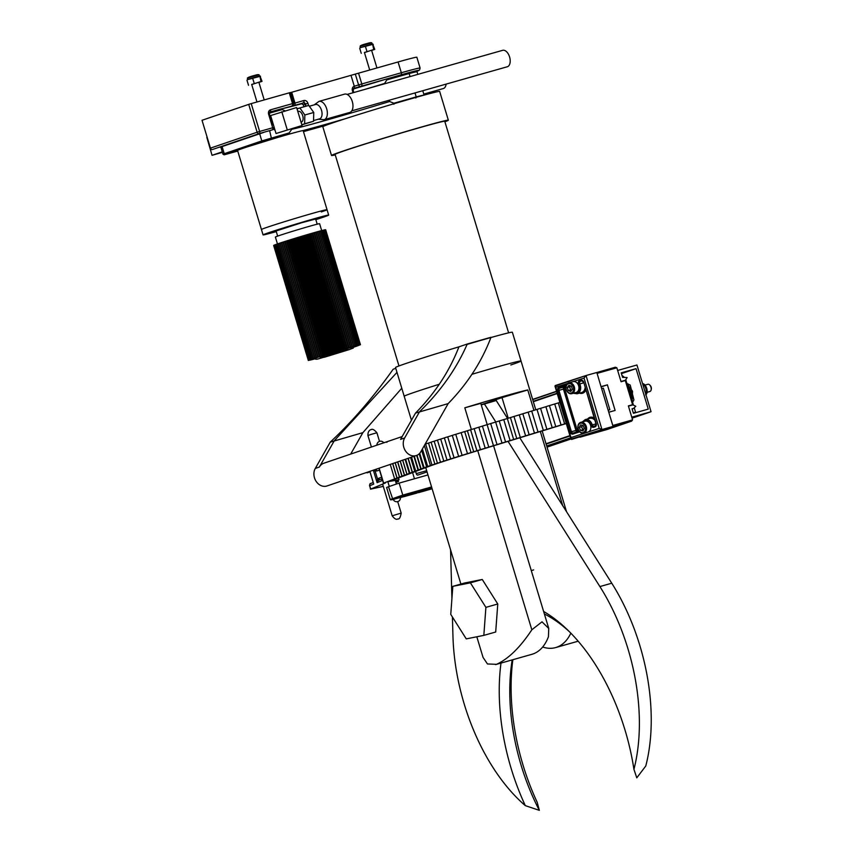 <?xml version="1.0" encoding="UTF-8"?>
<svg xmlns="http://www.w3.org/2000/svg" width="853" height="853" viewBox="0 0 853 853"><rect width="100%" height="100%" fill="white"/><g stroke="black" fill="none" stroke-linecap="round" stroke-linejoin="round"><path stroke-width="1.28" d="M362.45 44.932L369.061 42.938M360.126 46.275C360.083 45.081 368.912 43.076 370.277 42.682L371.748 42.767L360.126 46.275L360.499 47.523M369.605 42.821L361.907 45.156M376.941 67.963L371.599 50.284L364.444 52.459M371.641 50.412L374.755 49.41L373.721 49.527L372.558 43.919L359.945 47.811M374.755 49.41L372.654 43.919M364.444 52.587L373.721 49.527M372.558 43.919L373.251 44.42M372.207 44.537L360.094 47.725M366.961 51.489L365.457 46.51M361.245 53.334L359.742 48.354M247.391 78.241C247.349 77.047 256.177 75.043 257.553 74.637L259.013 74.733L247.391 78.241L247.765 79.478M256.87 74.787L249.172 77.122M264.206 99.929L258.864 82.251L251.71 84.426M258.907 82.378L262.02 81.366L260.986 81.493L259.834 75.885L247.221 79.766M262.02 81.366L259.92 75.885M251.72 84.554L260.986 81.493M259.834 75.885L260.517 76.386M259.483 76.503L247.359 79.692M254.226 83.455L252.723 78.476M248.522 85.3L247.007 80.31M249.716 76.898L256.327 74.904M446.13 84.095A8.541 4.873 74.2 0 1 443.304 88.552L423.781 94.086M321.314 211.928A34.269 0.832 163.2 0 0 327.04 209.699A34.269 0.832 163.2 0 0 303.817 215.873A34.269 0.832 163.2 0 0 267.17 227.282A34.269 0.832 163.2 0 0 261.434 229.51L237.56 150.437A34.269 0.832 163.2 0 1 243.297 148.209A34.269 0.832 163.2 0 1 279.955 136.811A34.269 0.832 163.2 0 1 303.167 130.637L327.04 209.699A34.269 0.832 163.2 0 0 303.817 215.873A34.269 0.832 163.2 0 0 267.17 227.282A34.269 0.832 163.2 0 0 261.434 229.51L263.065 234.895A34.269 0.832 163.2 0 0 276.287 231.6M315.834 219.658A34.269 0.832 163.2 0 0 322.935 217.323A34.269 0.832 163.2 0 0 328.672 215.095A34.269 0.832 163.2 0 0 305.449 221.268A34.269 0.832 163.2 0 0 268.791 232.666A34.269 0.832 163.2 0 0 263.065 234.895M317.188 224.179L315.642 219.029L301.642 222.75L276.095 230.96L277.651 236.11M321.677 230.598L319.598 223.71A23.095 0.565 163.2 0 0 303.956 227.879A23.095 0.565 163.2 0 0 279.251 235.556A23.095 0.565 163.2 0 0 275.38 237.059L277.46 243.947M353.899 347.128L354.453 346.926A26.283 0.64 163.2 0 0 354.624 346.872L355.658 346.521A26.283 0.64 163.2 0 0 355.808 346.467L356.703 346.147A26.283 0.64 163.2 0 0 356.831 346.105L357.599 345.828A26.283 0.64 163.2 0 0 357.706 345.796L358.335 345.561A26.283 0.64 163.2 0 0 358.42 345.529L358.9 345.337A26.283 0.64 163.2 0 0 358.953 345.305L359.284 345.156A26.283 0.64 163.2 0 0 359.326 345.145L359.508 345.038A26.283 0.64 163.2 0 0 359.518 345.028L360.446 344.719L359.539 344.975A26.283 0.64 163.2 0 0 359.539 344.964L359.412 344.953A26.283 0.64 163.2 0 0 359.38 344.953L359.102 344.996A26.283 0.64 163.2 0 0 359.038 345.007L358.612 345.081A26.283 0.64 163.2 0 0 358.537 345.102L357.961 345.23A26.283 0.64 163.2 0 0 357.855 345.252L357.14 345.422A26.283 0.64 163.2 0 0 357.023 345.454L356.159 345.668A26.283 0.64 163.2 0 0 356.021 345.71L355.029 345.966A26.283 0.64 163.2 0 0 354.869 346.009L353.75 346.307A26.283 0.64 163.2 0 0 353.568 346.35L352.332 346.691A26.283 0.64 163.2 0 0 352.14 346.744L350.796 347.118A26.283 0.64 163.2 0 0 350.583 347.182L349.144 347.587A26.283 0.64 163.2 0 0 348.92 347.651L347.384 348.077A26.283 0.64 163.2 0 0 347.15 348.152L345.54 348.61A26.283 0.64 163.2 0 0 345.284 348.685L343.61 349.176A26.283 0.64 163.2 0 0 343.354 349.25L341.616 349.751A26.283 0.64 163.2 0 0 341.349 349.837L339.579 350.359A26.283 0.64 163.2 0 0 339.302 350.434L337.5 350.978A26.283 0.64 163.2 0 0 337.223 351.052L335.4 351.607A26.283 0.64 163.2 0 0 335.122 351.681L333.288 352.236A26.283 0.64 163.2 0 0 333.011 352.321L331.188 352.875A26.283 0.64 163.2 0 0 330.921 352.961L329.109 353.515A26.283 0.64 163.2 0 0 328.842 353.6L327.072 354.144A26.283 0.64 163.2 0 0 326.806 354.23L325.078 354.763A26.283 0.64 163.2 0 0 324.822 354.837L323.159 355.37A26.283 0.64 163.2 0 0 322.914 355.445L321.314 355.946A26.283 0.64 163.2 0 0 321.08 356.021L319.566 356.511A26.283 0.64 163.2 0 0 319.342 356.586L317.913 357.044A26.283 0.64 163.2 0 0 317.7 357.108L316.378 357.546A26.283 0.64 163.2 0 0 316.186 357.61L314.97 358.015A26.283 0.64 163.2 0 0 314.789 358.068L313.701 358.441A26.283 0.64 163.2 0 0 313.541 358.495L312.571 358.825A26.283 0.64 163.2 0 0 312.433 358.868L311.601 359.166A26.283 0.64 163.2 0 0 311.484 359.209L310.78 359.465A26.283 0.64 163.2 0 0 310.695 359.497L310.14 359.71A26.283 0.64 163.2 0 0 310.065 359.742L309.66 359.913A26.283 0.64 163.2 0 0 309.607 359.934L309.351 360.062A26.283 0.64 163.2 0 0 309.33 360.073L309.223 360.158A26.283 0.64 163.2 0 0 309.223 360.169L308.328 360.456L309.276 360.201A26.283 0.64 163.2 0 0 309.287 360.201L309.5 360.19A26.283 0.64 163.2 0 0 309.543 360.179L309.895 360.115A26.283 0.64 163.2 0 0 309.959 360.105L310.46 359.998A26.283 0.64 163.2 0 0 310.556 359.987L311.206 359.827A26.283 0.64 163.2 0 0 311.313 359.806L312.102 359.614A26.283 0.64 163.2 0 0 312.23 359.582L313.158 359.337A26.283 0.64 163.2 0 0 313.307 359.305L314.362 359.017A26.283 0.64 163.2 0 0 314.533 358.974L315.12 358.836M355.029 345.923L320.312 230.918L319.033 231.302L353.75 346.307M319.033 231.302A26.283 0.64 163.2 0 0 318.915 231.334L317.615 231.685L352.332 346.691M317.615 231.685A26.283 0.64 163.2 0 0 317.423 231.739L352.14 346.744M317.423 231.739L316.079 232.112L350.796 347.118M316.079 232.112A26.283 0.64 163.2 0 0 315.866 232.176L350.583 347.182M315.866 232.176L314.426 232.581L349.144 347.587M314.426 232.581A26.283 0.64 163.2 0 0 314.192 232.645L348.92 347.651M314.192 232.645L312.667 233.082L347.384 348.077M312.667 233.082A26.283 0.64 163.2 0 0 312.422 233.146L347.15 348.152M312.422 233.146L310.812 233.605L345.54 348.61M310.812 233.605A26.283 0.64 163.2 0 0 310.567 233.679L345.284 348.685M310.567 233.679L308.893 234.17L343.61 349.176M308.893 234.17A26.283 0.64 163.2 0 0 308.626 234.244L343.354 349.25M308.626 234.244L306.899 234.746L341.616 349.751M306.899 234.746A26.283 0.64 163.2 0 0 306.632 234.831L341.349 349.837M306.632 234.831L304.852 235.353L339.579 350.359M304.852 235.353A26.283 0.64 163.2 0 0 304.585 235.428L339.302 350.434M304.585 235.428L302.772 235.972L337.5 350.978M302.772 235.972A26.283 0.64 163.2 0 0 302.506 236.046L337.223 351.052M302.506 236.046L300.672 236.601L335.4 351.607M300.672 236.601A26.283 0.64 163.2 0 0 300.395 236.686L335.122 351.681M300.395 236.686L298.571 237.23L333.288 352.236M298.571 237.23A26.283 0.64 163.2 0 0 298.294 237.315L333.011 352.321M298.294 237.315L296.471 237.87L331.188 352.875M296.471 237.87A26.283 0.64 163.2 0 0 296.194 237.955L330.921 352.961M296.194 237.955L294.392 238.509L329.109 353.515M294.392 238.509A26.283 0.64 163.2 0 0 294.125 238.595L328.842 353.6M294.125 238.595L292.355 239.139L327.072 354.144M292.355 239.139A26.283 0.64 163.2 0 0 292.089 239.224L326.806 354.23M292.089 239.224L290.361 239.757L325.078 354.763M290.361 239.757A26.283 0.64 163.2 0 0 290.105 239.842L324.822 354.837M290.105 239.842L288.442 240.365L323.159 355.37M288.442 240.365A26.283 0.64 163.2 0 0 288.186 240.439L322.914 355.445M288.186 240.439L286.597 240.941L321.314 355.946M286.597 240.941A26.283 0.64 163.2 0 0 286.352 241.015L321.08 356.021M286.352 241.015L284.838 241.506L319.566 356.511M284.838 241.506A26.283 0.64 163.2 0 0 284.614 241.58L319.342 356.586M284.614 241.58L283.185 242.039L317.913 357.044M283.185 242.039A26.283 0.64 163.2 0 0 282.983 242.103L317.7 357.108M282.983 242.103L281.65 242.54L316.378 357.546M281.65 242.54A26.283 0.64 163.2 0 0 281.458 242.604L316.186 357.61M280.179 243.03A26.283 0.64 163.2 0 0 280.072 243.062L314.789 358.068M273.653 245.44L308.328 360.456M273.866 245.312L308.359 360.392M274.261 245.131L308.573 360.265M274.837 244.907L274.25 245.088L308.967 360.094M276.489 244.289L274.815 244.864L309.543 359.859M277.566 243.915L276.479 244.246L311.206 359.252M278.803 243.489L277.556 243.873L312.283 358.878M280.072 243.062L278.792 243.457L313.509 358.463M281.458 242.604L280.168 242.998L314.896 357.993M356.287 345.593L321.57 230.587L320.323 230.96M357.396 345.305L322.679 230.299L321.581 230.63M359.113 344.9L324.396 229.894L322.69 230.342M359.721 344.772L324.993 229.766L324.407 229.937M360.147 344.697L325.014 229.809M360.382 344.687L325.43 229.745M360.446 344.719L325.675 229.734M275.562 244.576L310.289 359.582M281.682 242.497L316.41 357.503M283.324 241.964L318.052 356.97M285.083 241.399L319.811 356.405M286.949 240.802L321.666 355.808M288.89 240.194L323.618 355.2M290.916 239.554L325.643 354.56M293.005 238.915L327.723 353.92M295.138 238.254L329.855 353.259M297.302 237.592L332.02 352.598M299.478 236.931L334.195 351.937M301.663 236.281L336.381 351.287M303.828 235.631L338.545 350.636M305.96 235.001L340.688 350.007M308.061 234.383L342.778 349.389M310.097 233.786L344.815 348.792M312.059 233.221L346.776 348.227M313.936 232.688L348.653 347.693M315.706 232.187L350.434 347.192M317.369 231.717L352.086 346.723M318.905 231.302L353.632 346.307M323.618 230.075L358.345 345.081M351.777 110.847L507.311 66.758A8.541 4.873 -105.8 0 0 509.593 56.97A8.541 4.873 -105.8 0 0 502.652 50.327L347.118 94.427M318.116 357.194L314.672 358.537C315.269 359.39 316.676 359.454 318.905 358.708L349.325 349.591C355.765 346.99 351.777 349.144 354.102 346.627L318.116 357.194M458.935 346.84L467.273 344.004C456.462 368.741 440.564 391.314 419.569 411.711L404.631 437.994A11.27 9.244 71.2 0 0 403.821 447.388A11.27 9.244 71.2 0 0 416.349 455.523A11.27 9.244 71.2 0 0 420.817 451.727L448.156 403.608L415.507 413.097C435.073 393.18 449.552 371.098 458.935 346.84A61.021 1.482 163.2 0 0 405.74 363.559A61.021 1.482 163.2 0 0 395.525 367.526L404.205 396.282A61.021 1.482 -16.8 0 1 414.419 392.305A61.021 1.482 163.2 0 0 404.205 396.282L411.445 420.252M508.623 332.851L444.754 121.297A57.268 1.397 163.2 0 0 405.943 131.629A57.268 1.397 163.2 0 0 344.687 150.682A57.268 1.397 163.2 0 0 335.101 154.404L398.969 365.948M444.893 121.787A61.021 1.482 163.2 0 0 448.347 120.209L439.668 91.463A61.021 1.482 163.2 0 0 406.497 100.078A61.021 1.482 163.2 0 0 344.996 118.823A61.021 1.482 163.2 0 0 333.043 122.768A61.021 1.482 163.2 0 0 325.419 125.487A61.021 1.482 163.2 0 0 322.829 126.734L331.508 155.491A61.021 1.482 163.2 0 0 335.25 154.894M448.347 120.209A61.021 1.482 163.2 0 0 406.988 131.213A61.021 1.482 163.2 0 0 341.722 151.525A61.021 1.482 163.2 0 0 331.508 155.491M313.563 120.582L319.523 118.887A7.474 4.265 -105.8 0 0 321.528 110.325A7.474 4.265 -105.8 0 0 315.45 104.503L309.34 106.241M324.129 119.697L349.741 112.436A9.5 5.427 -105.8 0 0 352.289 101.539A9.5 5.427 -105.8 0 0 344.559 94.139L318.947 101.4A9.5 5.427 74.2 0 1 326.678 108.8A9.5 5.427 74.2 0 1 324.129 119.697L318.372 119.217M301.056 122.214L301.216 122.16A5.63 3.209 -105.8 0 0 302.73 115.709A5.63 3.209 -105.8 0 0 298.145 111.327L297.793 111.423M275.061 130.253A7.506 6.163 -108.8 0 1 273.355 128.942M415.837 98.02L416.211 96.911A45.06 1.098 -16.8 0 1 424.016 95.141M344.996 118.823A100.217 2.442 -16.8 0 1 302.954 130.605M292.003 133.356A100.217 2.442 -16.8 0 1 288.655 134.081L248.351 146.535M239.736 149.467L224.158 154.83L237.752 151.056M303.476 131.65A100.217 2.442 -16.8 0 1 325.419 125.487M389.267 100.217L389.65 101.507L393.862 103.245L416.211 96.911L415.006 92.924M353.206 89.032A100.217 2.442 163.2 0 0 386.313 79.084L408.246 72.868A44.121 1.077 -16.8 0 1 415.869 71.172L417.042 71.791A45.06 1.098 163.2 0 0 417.042 71.791A45.06 1.098 163.2 0 0 409.152 73.55L410.069 76.578M408.246 72.868L409.152 73.55L386.814 79.883L384.33 83.871M269.761 112.127L281.053 108.917A100.217 2.442 163.2 0 0 302.186 103.618M271.265 120.241A7.506 6.163 -108.8 0 1 271.723 119.185M224.158 154.83L222.985 154.201L224.243 153.711L261.807 140.916L289.178 132.929L291.758 129.272A96.464 2.346 163.2 0 0 389.65 101.507M285.105 110.805L282.119 109.568L269.292 113.204M384.234 83.541A96.464 2.346 -16.8 0 1 364.295 89.554M299.766 108A96.464 2.346 -16.8 0 1 296.983 108.726M386.814 79.883L386.313 79.084M281.053 108.917L282.119 109.568M393.915 104.237L393.862 103.245M289.178 132.929L288.655 134.081M222.43 152.367L212.045 155.321L222.27 151.834M212.045 155.321L206.81 137.28M296.62 107.542L302.047 125.508L276.041 133.516L270.625 115.55L296.62 107.542M302.047 125.508L276.041 133.516M287.216 129.72L281.789 111.743M301.855 124.858L313.552 121.254L304.649 123.77L304.841 114.984L299.872 107.958L297.036 108.928M313.552 121.254L313.744 112.468L304.841 114.984M301.813 124.741L304.649 123.77M313.744 112.468L308.775 105.441L299.872 107.958M510.83 364.977A61.021 1.482 163.2 0 0 521.044 361L512.365 332.254A61.021 1.482 163.2 0 0 467.092 344.409M521.044 361A61.021 1.482 163.2 0 0 471.933 374.296A61.021 1.482 -16.8 0 1 521.044 361L535.78 409.803M439.252 384.266A61.021 1.482 163.2 0 0 414.419 392.305A61.021 1.482 -16.8 0 1 439.252 384.266M350.69 454.084L362.877 432.652L330.228 442.142L315.29 468.425A11.27 9.244 71.2 0 0 314.48 477.819A11.27 9.244 71.2 0 0 327.008 485.954L416.349 455.523M396.986 372.366L334.291 440.756L319.353 467.039A11.27 9.244 -108.8 0 1 323.809 463.243L402.179 436.555M415.507 413.097L400.569 439.38L404.631 437.994M448.156 403.608C467.529 383.669 481.817 361.555 491.008 337.266L467.273 344.004M330.228 442.142C352.566 421.275 373.55 396.976 393.158 369.242L395.771 368.347M362.877 432.652L401.774 388.222M512.856 659.71A164.245 93.734 -105.8 0 0 537.187 802.278L539.331 810.35L525.32 805.637A164.245 93.734 74.2 0 1 511.118 768.34A164.245 93.734 74.2 0 1 500.988 663.08M539.331 810.35A156.739 89.448 74.2 0 1 521.119 765.269A156.739 89.448 74.2 0 1 512.173 659.913M450.576 549.854L451.919 598.646M452.421 617.007L452.943 635.933A157.261 89.757 -105.8 0 0 525.32 805.637M543.617 611.452A164.245 93.734 74.2 0 1 566.701 629.077A164.245 93.734 74.2 0 1 633.928 769.331L636.786 777.84L645.785 765.973A157.261 89.757 -105.8 0 0 611.75 583.207L519.786 437.77M507.556 418.439L496.222 400.515L481.263 404.93M633.928 769.331A157.261 89.757 -105.8 0 0 599.894 586.565L508.057 441.364M495.817 422.011L484.355 403.874M568.994 631.305A156.739 89.448 -105.8 0 0 544.374 613.957M495.604 664.604L531.931 654.304A59.145 33.757 74.2 0 0 548.436 636.733L548.746 628.458L542.007 621.826L531.835 629.781C520.223 647.374 508.463 658.879 496.542 664.316L487.468 663.965L483.054 657.418L476.816 636.775M483.832 635.378L495.7 632.009L497.768 603.988L482.254 579.475L464.682 582.983L452.826 586.352L450.757 614.373L466.26 638.886L483.832 635.378L485.901 607.357L470.387 582.844L452.826 586.352M508.239 418.237L502.012 397.615L527.772 389.96A61.021 1.482 163.2 0 0 464.81 407.809L480.793 403.362L487.212 424.645M502.012 397.615L481.199 404.706M542.679 647.011A59.145 33.757 -105.8 0 0 555.655 647.576A59.145 33.757 -105.8 0 0 570.838 633.171M482.254 579.475L470.387 582.844M497.768 603.988L485.901 607.357M301.504 103.512L270.028 111.988A1.877 1.066 -105.8 0 0 270.508 109.845L292.526 103.608L289.274 92.828L251.23 103.608L259.632 131.458L272.693 127.758L268.62 114.281L269.399 114.089L272.651 124.847M420.102 68.027L419.591 69.978L416.445 71.481A43.183 1.056 163.2 0 0 400.857 74.893A1.877 1.066 74.2 0 0 401.336 72.75A45.06 1.098 -16.8 0 1 420.102 68.027L416.85 57.247A45.06 1.098 163.2 0 0 398.074 61.97L358.548 73.177L361.811 83.957L401.336 72.75L398.074 61.97M248.724 104.375L202.022 120.284L210.435 148.134L257.137 132.226L248.724 104.375L251.23 103.608M289.274 92.828L290.446 92.529L293.699 103.309L292.526 103.608A1.877 1.066 -105.8 0 1 292.046 105.751M290.468 92.614L358.548 73.177M272.214 129.901A1.877 1.546 -108.8 0 0 272.278 129.88A1.877 1.877 0 0 0 273.472 127.566L272.693 127.758A1.877 1.066 74.2 0 1 272.214 129.901L259.163 133.601L212.461 149.51A1.877 1.546 71.2 0 1 210.435 148.134L202.022 120.284M461.196 432.642L464.693 431.565L471.027 452.559A66.651 1.621 -16.8 0 1 471.272 452.485A66.651 1.621 -16.8 0 1 473.724 451.727L476.944 450.747L470.611 429.752L488.556 424.208L507.332 418.514L513.666 439.498L516.769 438.559L510.425 417.565L531.707 411.05L538.04 432.044L543.361 430.413L537.017 409.419L538.424 408.95L540.567 408.342L546.901 429.326L552.222 427.694L545.888 406.71L547.295 406.231L554.727 404.002L561.061 424.986L564.633 423.898L558.299 402.915L554.727 403.991L561.082 424.975M549.428 405.623L555.772 426.617L552.2 427.694L545.888 406.71L540.567 408.342M546.901 429.326L543.361 430.413M538.04 432.044L534.468 433.121L528.135 412.138L534.468 433.121M522.836 413.769L529.169 434.753L525.608 435.84L519.264 414.857L525.629 435.84L516.769 438.559L510.425 417.565M513.975 416.477L520.309 437.472M513.666 439.498L510.094 440.585L503.76 419.601L510.126 440.585L493.46 445.682L487.127 424.687L493.492 445.682L485.208 448.209L478.864 427.225L485.208 448.209M499.24 420.987L505.573 441.982M490.699 423.61L497.032 444.594M482.435 426.137L488.78 447.121M474.151 428.675L480.484 449.659L476.923 450.747L470.579 429.752L467.391 430.744L473.724 451.727M471.027 452.559L467.54 453.636A66.651 1.621 -16.8 0 0 462.113 455.321L458.775 456.355A66.651 1.621 -16.8 0 0 454.063 457.837L450.949 458.829A66.651 1.621 -16.8 0 0 447.036 460.076L444.178 461.004A66.651 1.621 -16.8 0 0 440.511 462.187L437.962 463.03A66.651 1.621 -16.8 0 0 434.87 464.053L432.663 464.789A66.651 1.621 -16.8 0 0 430.424 465.557L428.579 466.196A66.651 1.621 -16.8 0 0 426.639 466.879L425.178 467.412A66.651 1.621 -16.8 0 0 424.026 467.839L383.455 483.161L385.513 482.905L370.511 489.164L383.285 486.381M462.113 455.321L455.769 434.326L453.732 434.913L452.293 435.393L458.637 456.387M454.063 457.837L447.729 436.853L445.788 437.418L444.36 437.898L450.693 458.882M447.036 460.076L440.702 439.092L438.89 439.615L437.45 440.095L443.795 461.089M440.511 462.187L434.166 441.204L432.514 441.694L431.085 442.163L437.418 463.158M434.87 464.053L428.526 443.07L427.044 443.507L425.615 443.986L431.949 464.97M424.367 445.479L430.424 465.557M421.627 450.288L426.639 466.879M419.186 453.817L423.483 468.041M416.669 455.406L420.796 469.054M413.918 456.355L418.066 470.088M410.602 457.485L414.782 471.325M408.011 458.37L412.212 472.295M405.111 459.351L409.344 473.383M402.648 460.193L406.902 474.3M400.132 461.046L404.418 475.238M397.605 461.91L401.912 476.187M395.12 462.763L399.46 477.115M392.636 463.605L396.986 478.043M566.264 423.546L474.62 451.6A61.021 1.482 163.2 0 0 472.37 452.293A61.021 1.482 163.2 0 0 429.112 466.346L388.947 481.518L398.895 479.781L395.568 481.241M464.693 431.565A66.651 1.621 -16.8 0 1 464.928 431.501A66.651 1.621 -16.8 0 1 467.391 430.744M395.792 481.966L398.49 481.529L395.941 482.489M558.299 402.915L559.888 402.424M564.633 423.898L566.232 423.408M555.772 426.617L561.061 424.986M531.707 411.05L537.017 409.419L543.329 430.413M529.169 434.753L534.49 433.121M507.332 418.514L510.403 417.575M502.022 443.048L495.668 422.075L502.001 443.07M480.484 449.659L485.229 448.209M455.769 434.326A66.651 1.621 -16.8 0 1 461.142 432.663M447.729 436.853A66.651 1.621 -16.8 0 1 452.303 435.414M440.702 439.092A66.651 1.621 -16.8 0 1 444.37 437.92M434.166 441.204A66.651 1.621 -16.8 0 1 437.461 440.127M428.526 443.07A66.651 1.621 -16.8 0 1 431.096 442.217M425.071 444.232A66.651 1.621 -16.8 0 1 425.626 444.04M373.433 483.256L369.839 471.368M369.893 471.346L373.731 484.077L369.701 485.752L370.692 489.057M381.568 479.002L382.059 480.612L377.111 482.67L377.516 478.959L378.369 480.431L377.111 482.67L373.337 470.174M375.128 469.566L375.139 471.101L373.817 470.014M379.222 479.983L378.369 480.431M376.077 469.246L376.866 470.941L375.139 471.101L377.516 478.959L379.041 478.128L379.265 479.951M621.069 381.728L625.462 380.235L620.995 381.504L617.657 370.458L636.946 364.999L651.052 411.711L631.764 417.181L628.437 406.145L632.585 404.695L628.362 405.9L632.585 419.879L631.604 421.158L613.104 426.404L608.765 412.234L615.12 410.432L607.4 384.842L601.034 386.644L596.833 372.494L601.642 388.659L603.359 388.19L609.863 409.739L608.168 410.282M586.011 375.533L555.239 385.545L571.553 439.444L613.04 426.393L601.642 388.659M571.158 437.536L599.211 428.409L602.335 429.432L570.966 439.103L554.962 386.078L585.958 375.555M613.04 426.393L602.335 429.432M632.585 404.695L625.292 380.545L621.069 381.749L616.847 367.771L597.036 373.39L596.833 372.494L586.054 375.523L584.017 378.092L573.045 381.664M586.054 375.523L601.941 429.486M609.863 409.739L608.146 410.208M532.698 399.62L556.593 391.484M557.105 393.212L533.221 401.347M546.027 443.752L569.911 435.616M556.529 391.282L532.645 399.417M625.462 380.235L627.126 377.527L622.562 377.346L621.208 372.857L636.039 368.656L621.442 373.625M636.039 368.656L648.259 409.109L633.416 413.31L632.062 408.822L633.598 408.395L632.094 408.907M651.052 411.711L632.073 418.183M570.934 438.996L547.05 447.132M628.437 406.145L632.894 404.876L635.805 406.284L633.598 408.395M570.636 438.005L546.752 446.14L570.636 438.005M392.252 499.73A0.597 0.544 -109.9 0 1 392.188 499.751L414.984 493.343L414.259 492.938M401.443 496.958L400.718 496.553M404.983 496.393A0.597 0.586 80.9 0 1 404.898 496.414L390.781 499.911L390.237 499.474L402.776 495.113L403.096 495.668L392.188 499.751M392.764 499.186L388.499 486.732L386.612 487.468L390.237 499.474M431.586 486.946L402.776 495.113L399.151 483.107L427.961 474.94M388.499 486.732L399.151 483.107M414.451 478.768L412.585 472.594M415.603 471.453L416.264 473.618A1.877 1.066 74.2 0 0 417.789 475.078A1.877 1.066 74.2 0 1 417.789 475.078L427.044 471.933M386.846 442.355L387.315 441.619L376.472 445.277L386.814 441.758L386.846 442.355L386.825 441.758M583.495 429.923L582.151 428.281A2.815 2.122 -105.2 0 1 582.183 425.54A2.815 2.122 -105.2 0 1 582.332 425.284L581.543 426.788L582.151 428.281A2.815 2.122 -105.2 0 0 583.527 429.859M585.051 426.191A4.883 3.679 -105.2 0 0 579.923 423.419A4.883 3.679 -105.2 0 0 578.473 429.624A4.883 3.679 -105.2 0 0 583.601 432.396A4.883 3.679 -105.2 0 0 585.051 426.191M586.032 425.796A5.63 4.244 -105.2 0 0 580.765 422.342A5.63 4.244 -105.2 0 0 578.441 429.763A5.63 4.244 -105.2 0 0 583.719 433.217A5.63 4.244 -105.2 0 0 586.032 425.796M583.719 433.217L588.005 432.044A5.63 4.244 -105.2 0 0 590.329 424.623A5.63 4.244 -105.2 0 0 585.051 421.179L580.765 422.342M580.53 424.922L583.047 425.423L584.273 428.409L582.983 430.904L580.477 430.392L579.251 427.406L580.53 424.922M582.77 429.773L580.477 430.392M581.543 426.788L579.251 427.406M633.321 412.991L635.57 412.223L634.227 407.798M633.289 412.873L635.57 412.223M633.427 405.132L625.761 379.745M623.948 376.951A12.742 7.272 -105.8 0 0 622.05 375.651M557.212 393.564L533.328 401.699M546.133 444.114L570.017 435.979M570.582 437.845L546.698 445.98M645.945 394.79A6.078 3.465 -105.8 0 0 646.958 389.352A6.078 3.465 -105.8 0 0 643.823 384.021A6.078 3.465 -105.8 0 0 642.544 383.541M645.604 394.907L646.51 392.838L646.041 389.032L644.644 385.481L642.789 383.871M645.444 393.137L646.51 392.838M643.247 385.876L644.644 385.481M649.89 391.516A3.753 2.143 -105.8 0 0 649.954 391.495A3.753 2.143 -105.8 0 0 650.018 391.474A3.753 2.143 -105.8 0 0 651.095 390.077A3.753 2.143 -105.8 0 0 649.623 384.884A3.753 2.143 -105.8 0 0 647.907 384.266A3.753 2.143 -105.8 0 0 647.843 384.287M651.18 389.672A2.858 1.631 -105.8 0 0 651.287 389.352A2.858 1.631 -105.8 0 0 650.167 385.396A2.858 1.631 -105.8 0 0 649.911 385.183M607.4 384.842L601.109 386.889M614.352 426.575A0.938 0.618 -108 0 1 614.224 426.649L614.224 426.649A0.938 0.618 -108 0 1 614.203 426.649L606.088 428.75L627.584 422.448L604.393 430.221L585.126 435.574L606.131 429.283A0.938 0.618 72 0 0 606.152 429.272L606.152 429.272A0.938 0.618 72 0 0 606.174 429.262L614.224 426.649A0.938 0.704 -105.2 0 0 614.65 426.031M607.048 428.579L607.08 429.507L607.048 428.579L607.08 429.507L631.604 421.158L607.08 429.507L580.562 437.035A0.938 0.533 74.2 0 1 580.552 437.035A0.938 0.533 74.2 0 0 580.584 437.024L613.104 426.404M616.847 367.771L615.365 367.238L596.833 372.494L615.333 367.248M597.036 373.39L596.833 372.494M571.574 390.333L570.54 389.938L570.081 388.371A2.815 2.122 -105.2 0 1 570.358 385.801L569.633 386.814L570.081 388.371A2.815 2.122 -105.2 0 0 571.585 390.322M573.344 387.305A4.883 3.679 -105.2 0 0 568.461 383.69A4.883 3.679 -105.2 0 0 566.307 389.448A4.883 3.679 -105.2 0 0 571.19 393.062A4.883 3.679 -105.2 0 0 573.344 387.305M574.357 387.006A5.63 4.244 -105.2 0 0 568.823 382.816A5.63 4.244 -105.2 0 0 566.243 389.48A5.63 4.244 -105.2 0 0 571.777 393.681A5.63 4.244 -105.2 0 0 574.357 387.006M571.777 393.681L576.074 392.519A5.63 4.244 -105.2 0 0 578.654 385.844A5.63 4.244 -105.2 0 0 573.12 381.643L568.823 382.816M568.919 385.257L571.403 386.196L572.31 389.32L570.732 391.495L568.247 390.557L567.341 387.433L568.919 385.257M570.54 389.938L568.247 390.557M569.633 386.814L567.341 387.433M320.238 357.834L324.812 357.108L349.229 349.613L344.655 350.348L320.238 357.834M269.623 130.637L271.563 138.922M222.047 146.449L224.243 153.711L225.256 154.404M262.82 141.609L261.807 140.916L259.621 133.665M315.29 468.425L319.353 467.039M611.75 583.207L599.894 586.565M531.835 629.781L477.744 450.651M471.357 429.486L464.81 407.809M527.772 389.96L533.935 410.368M540.322 431.49L562.703 505.637M400.857 74.893L353.718 88.413M269.399 114.089L269.964 112.01A1.877 1.546 71.2 0 1 270.028 111.988L269.921 112.031M270.508 109.845A3.753 3.081 71.2 0 0 268.62 114.281M210.115 148.251A1.877 1.877 0 0 0 212.429 149.52A1.877 1.066 74.2 0 0 212.461 149.51L212.429 149.52A1.877 1.066 74.2 0 1 212.344 149.542M263.662 132.45L220.82 147.025M306.067 106.209L305.417 104.055L305.545 106.348M302.879 102.85A1.877 1.546 -108.8 0 1 304.905 104.226L303.337 104.834L303.935 106.806M291.705 92.273L294.957 103.064L303.86 100.537A1.877 1.066 -105.8 0 1 303.391 102.68A1.877 1.546 -108.8 0 1 305.417 104.055L307.912 103.288L308.583 105.495M353.035 92.742L352.417 90.674L353.195 90.471L353.814 92.519M353.195 90.471L353.76 88.403A1.877 1.546 71.2 0 1 353.824 88.381A1.877 1.066 -105.8 0 0 354.294 86.238A3.753 3.081 71.2 0 0 352.417 90.674M355.328 74.158L358.591 84.937L354.294 86.238L351.041 75.459M307.912 103.288A3.753 3.081 71.2 0 0 303.86 100.537M293.72 103.394L294.957 103.064A1.877 1.066 -105.8 0 1 294.488 105.196M360.265 86.43A1.877 1.173 72.1 0 1 358.591 84.937L361.811 83.957A1.877 1.066 74.2 0 1 361.331 86.1M292.398 105.665A1.877 1.781 69 0 0 292.526 105.623C293.08 105.921 293.475 105.154 293.699 103.309M259.632 131.458A1.877 1.066 74.2 0 1 259.163 133.601A1.877 1.546 71.2 0 1 257.137 132.226L259.632 131.458M398.02 518.944L398.02 518.944C399.385 519.296 400.42 517.355 401.166 513.101L392.177 515.809C394.406 518.763 396.24 519.829 397.669 519.029L398.042 518.933M371.503 434.284L367.92 435.478C367.696 429.176 372.462 429.39 371.034 429.645L371.066 429.635C372.388 428.675 374.339 429.72 376.909 432.77L371.503 434.284M397.893 480.282L398.266 481.54M370.906 483.438A1.877 1.823 67.4 0 0 369.701 485.752L370.511 489.164M419.655 453.338L424.026 467.839M379.127 468.201L383.626 483.086M398.351 477.968L398.895 479.781M367.622 472.733L367.398 472.786A1.877 1.845 -99.9 0 0 367.622 472.733L369.946 471.709M379.041 478.128L381.056 477.499M378.892 470.312L376.866 470.941M366.363 472.551A1.877 1.823 67.4 0 0 367.654 472.658M585.808 390.194A8.04 6.046 74.8 0 1 579.443 393.116M574.261 393.009A6.163 4.638 -105.2 0 0 579.006 385.641A6.163 4.638 -105.2 0 0 578.558 384.479L579.752 383.925A7.101 5.342 74.8 0 1 580.275 385.268A7.101 5.342 74.8 0 1 577.054 393.766L581.586 392.54A7.101 5.342 -105.2 0 0 585.115 387.912M587.653 418.951A8.04 6.046 74.8 0 1 594.2 417.97M594.872 420.198A7.101 5.342 -105.2 0 0 589.796 418.365L585.265 419.601A7.101 5.342 74.8 0 1 592.206 424.794A7.101 5.342 74.8 0 1 592.238 424.901A1.802 1.354 -105.2 0 0 594.029 426.233L595.341 425.807A0.938 0.618 72 0 0 595.053 426.852L593.731 427.289A2.74 2.069 74.8 0 1 590.969 425.263A6.163 4.638 -105.2 0 0 590.937 425.178A6.163 4.638 -105.2 0 0 583.249 421.67M583.601 382.88L579.752 383.925A1.802 1.354 -105.2 0 1 580.392 381.44A0.938 0.618 -108 0 1 579.528 380.705L580.978 380.225A2.74 2.069 74.8 0 1 583.729 382.208L596.226 423.589A2.74 2.069 74.8 0 1 595.053 426.852M595.97 423.877L592.238 424.901A1.802 1.354 -105.2 0 0 592.249 424.922L590.969 425.263M599.211 428.409L584.017 378.092M567.629 383.423L555.975 387.219M578.558 384.479A2.74 2.069 74.8 0 1 579.528 380.705M579.752 431.831L572.885 434.07A2.74 2.069 74.8 0 1 570.135 432.076L557.638 390.695A2.74 2.069 74.8 0 1 558.811 387.443L566.467 384.948M583.655 382.272L581.895 380.95A1.802 1.354 -105.2 0 0 581.842 380.96L582.215 380.939M581.927 380.939L581.842 380.96A0.938 0.618 -108 0 1 580.978 380.225M572.885 434.07A0.938 0.618 -108 0 1 573.195 433.015L579.144 431.074L573.195 433.015A0.938 0.618 -108 0 1 573.216 433.004L573.163 433.025A1.802 1.354 -105.2 0 0 573.184 433.015A1.802 1.354 -105.2 0 1 571.403 431.703L575.935 430.466L563.438 389.085L558.907 390.322L571.403 431.703L570.135 432.076M577.044 431.757A1.802 1.354 74.8 0 1 575.935 430.466L577.204 430.093A0.864 0.65 -105.2 0 0 578.078 430.712L578.782 430.488M565.955 387.401L565.081 387.678A0.864 0.65 -105.2 0 0 564.707 388.712L563.438 389.085A1.802 1.354 74.8 0 1 564.217 386.942L559.685 388.179A1.802 1.354 -105.2 0 0 558.907 390.322L557.638 390.695M565.081 387.678A0.938 0.618 -108 0 0 564.217 386.942L566.04 386.345M566.093 386.089L559.685 388.179A0.938 0.618 72 0 1 558.811 387.443M564.707 388.712L577.204 430.093M595.383 425.796A0.938 0.618 72 0 0 595.362 425.796L594.04 426.233A0.938 0.618 72 0 0 593.731 427.289M595.362 425.796L595.927 423.706L583.729 382.208M578.078 430.712A0.938 0.618 -108 0 1 578.078 431.426M405.655 496.19A0.597 0.576 68.2 0 0 405.708 496.169L404.898 496.414A0.597 0.586 80.9 0 1 404.823 496.414M409.099 494.1L431.917 488.065M409.994 493.844L410.026 493.951A0.597 0.586 -99.1 0 1 409.632 494.697L407.681 495.007A0.597 0.586 -99.1 0 0 408.097 494.388M410.741 493.631L409.632 494.697M420.987 490.731L420.87 491.541L410.624 494.441M421.734 490.518L421.766 490.656A0.597 0.586 -99.1 0 1 421.382 491.403L420.87 491.541M423.834 489.921L423.952 490.304A0.597 0.586 80.9 0 1 423.568 491.051L421.382 491.403M424.581 489.707L424.559 490.795L423.568 491.051M407.169 495.145L397.541 497.757M432.098 488.662L424.559 490.795M406.156 494.932L431.799 487.66L406.156 494.932M397.391 497.917L402.861 495.945M396.773 498.013L402.872 495.934M414.984 493.343L417.192 492.991A0.597 0.586 80.9 0 1 417.106 493.013L405.708 496.169A0.597 0.576 68.2 0 0 405.751 496.158M418.45 492.661L432.14 488.78L418.439 492.671M431.757 487.532L403.096 495.668M416.264 473.618L426.671 470.675M375.053 445.788L376.45 445.287M375 445.81L376.344 445.351M585.126 435.574A0.938 0.618 -108 0 0 585.147 435.563A0.938 0.618 -108 0 1 585.147 435.563L593.997 432.684A0.938 0.618 -108 0 1 593.997 432.684L597.761 431.554A0.938 0.704 -105.2 0 0 597.782 431.543M606.078 429.294A0.938 0.704 -105.2 0 0 606.11 429.283L614.203 426.649A0.938 0.938 0 0 0 614.842 425.967M580.584 437.024L607.08 429.507M612.763 425.498L632.585 419.879M597.761 431.554L606.11 429.283A0.938 0.704 -105.2 0 0 606.131 429.283A0.938 0.938 0 0 0 606.152 429.272M605.854 428.92A0.938 0.704 -105.2 0 0 606.12 428.739A0.938 0.618 72 0 0 606.12 428.739L611.697 426.926A0.938 0.618 72 0 0 611.708 426.916L614.97 425.935A0.938 0.533 74.2 0 1 614.96 425.935L626.87 422.566A0.938 0.533 74.2 0 1 626.848 422.566L627.851 422.299M604.692 429.667A0.938 0.533 74.2 0 1 604.393 430.221M607.421 428.856A0.938 0.768 71.2 0 0 608.136 429.07M364.412 52.459L369.712 70.021M371.748 42.778L372.121 44.004M259.013 74.733L259.387 75.97M251.678 84.415L256.977 101.976M328.672 215.095L327.04 209.699M417.064 71.823L417.831 74.371M422.768 90.727L424.101 95.12M222.985 154.201L220.778 146.887M318.947 101.4L314.299 104.834M460.897 584.06L425.743 467.625M566.541 511.715L542.156 430.925M578.174 641.2L555.655 647.576M548.714 628.33L493.599 445.788M531.28 570.582L533.637 569.911M303.337 104.834L301.418 103.522L302.804 103.192M219.775 147.228L263.63 132.46M367.92 435.478L371.407 447.036M382.602 484.109L392.177 515.809M376.909 432.77L379.51 441.385M397.679 501.575L401.166 513.101M393.222 499.4A3.753 3.753 0 0 0 400.377 497.235M383.765 442.792A3.753 3.753 0 0 0 376.941 445.117M387.806 481.508L389.299 486.466M395.312 480.41L396.41 484.046M398.095 480.196L398.49 481.529M378.967 468.265L383.455 483.161M398.49 477.915L399.044 479.781M390.247 464.416L394.598 478.81M392.743 463.574L397.061 477.883M395.227 462.721L399.513 476.955M397.754 461.857L402.03 476.006M400.27 461.004L404.514 475.068M402.733 460.162L406.956 474.151M405.633 459.181L409.824 473.063M408.224 458.296L412.394 472.093M411.541 457.165L415.667 470.856M414.302 456.227L418.407 469.822M417 455.278L421.094 468.809M419.729 453.252L424.09 467.689M422.406 448.934L427.684 466.42M461.142 432.652L467.476 453.636M369.509 485.858C369.765 484.003 370.17 483.224 370.724 483.502L373.198 482.478M367.398 472.786L366.15 472.626M378.999 480.068L381.515 479.013M573.387 393.244L577.054 393.766M582.364 421.904L585.265 419.601M396.762 497.427L396.794 498.013M626.87 383.434L630.228 385.066L633.918 399.918L632.574 402.307M627.19 384.5L628.618 385.545L632.126 400.835M627.968 387.07L631.231 397.882M631.487 398.724L630.868 391.548L627.765 386.398M632.137 400.889L632.542 391.25L627.787 384.874M649.954 391.495L647.064 392.316M647.907 384.266L645.017 385.087M650.167 385.396L649.623 384.884M651.287 389.352L651.095 390.077M605.363 428.995L606.099 428.75M585.147 435.563L584.401 435.819M579.933 437.162L580.562 437.035"/></g></svg>
